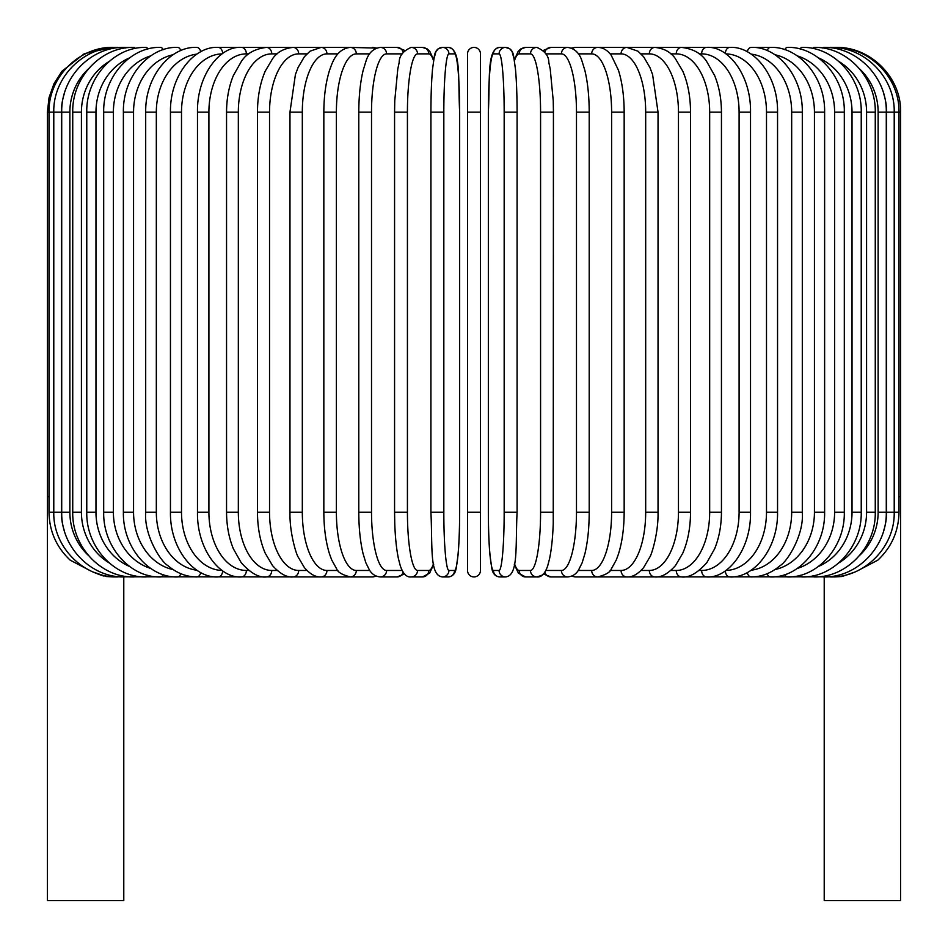 <?xml version="1.0" encoding="UTF-8"?>
<svg xmlns="http://www.w3.org/2000/svg" width="948" height="948" viewBox="0 0 948 948"><rect width="100%" height="100%" fill="white"/><g stroke="black" fill="none" stroke-linecap="round" stroke-linejoin="round"><path stroke-width="1.42" d="M467.53 570.459L467.53 53.87A6.47 6.47 0 0 1 474 47.4A6.47 6.47 0 0 1 480.47 53.87L480.47 570.459A6.47 6.47 0 0 1 474 576.929A6.47 6.47 0 0 1 467.53 570.459A6.47 6.47 0 0 0 474 576.929A6.47 6.47 0 0 0 480.47 570.459A6.47 6.47 0 0 1 474 576.929A6.47 6.47 0 0 1 467.53 570.459A6.47 6.47 0 0 0 474 576.929A6.47 6.47 0 0 0 480.47 570.459L480.47 512.193L467.53 512.193L467.53 570.459A6.47 6.47 0 0 0 474 576.929A6.47 6.47 0 0 0 480.47 570.459M64.203 94.065A58.266 57.378 90 0 0 61.383 112.137L47.4 112.137L47.4 496.657L49 496.657M123.785 576.929L123.785 900.6L47.4 900.6L47.4 496.657M97.727 573.955L103.533 575.993M106.259 576.514L94.03 572.343M89.645 570.376L70.188 560.161C56.394 547.174 49.332 531.176 49 512.193L61.383 512.193A58.266 57.378 90 0 0 64.203 530.264M480.47 53.87A6.47 6.47 0 0 0 474 47.4A6.47 6.47 0 0 0 467.53 53.87A6.47 6.47 0 0 1 474 47.4A6.47 6.47 0 0 1 480.47 53.87A6.47 6.47 0 0 0 474 47.4A6.47 6.47 0 0 0 467.53 53.87M899 496.657L900.6 496.657L900.6 900.6L824.215 900.6L824.215 576.929M883.797 530.264A58.266 57.378 -90 0 0 886.617 512.193L886.617 112.137L899 112.137L899 512.193C898.668 531.176 891.606 547.174 877.812 560.161L858.355 570.376M853.97 572.343L842.251 576.455M112.137 47.412L84.336 53.669L61.928 71.266L54 83.661L49.071 97.514L47.4 112.137M113.618 576.799L348.426 576.929A6.47 5.866 90 0 0 349.125 576.882M113.618 47.53L113.511 47.4C80.011 46.322 48.312 76.575 49 112.137L49 512.193M117.99 47.744A6.47 1.126 -90 0 0 117.635 47.4C83.602 46.499 52.91 77.452 53.787 112.137L53.787 512.193C52.91 546.878 83.602 577.83 117.635 576.929A6.47 1.126 90 0 0 117.99 576.585M61.383 112.137L61.383 512.193M61.715 112.137L69.868 112.137L69.868 512.193L61.715 512.193L61.715 112.137C60.873 77.333 91.15 46.476 124.461 47.4A6.47 1.671 -90 0 1 125.207 48.064M88.271 69.038A58.266 56.276 90 0 0 69.868 112.137M69.868 512.193A58.266 56.276 90 0 0 88.271 555.291M125.207 576.266A6.47 1.671 90 0 1 124.461 576.929C91.15 577.853 60.873 546.996 61.715 512.193M72.735 112.137L81.421 112.137L81.421 512.193L72.735 512.193L72.735 112.137C71.941 77.155 101.626 46.44 133.952 47.4L124.461 47.4M109.103 61.49A58.266 54.747 90 0 0 81.421 112.137M135.185 48.49A6.47 2.216 -90 0 0 133.952 47.4M81.421 512.193A58.266 54.747 90 0 0 109.103 562.839M135.185 575.839A6.47 2.216 90 0 1 133.952 576.929C101.626 577.889 71.941 547.174 72.735 512.193M86.766 112.137L95.973 112.137L95.973 512.193L86.766 512.193L86.766 112.137C86.007 76.918 114.981 46.393 146.039 47.4A6.47 2.737 -90 0 1 147.864 49.047M129.544 57.875A58.266 52.804 90 0 0 95.973 112.137M95.973 512.193A58.266 52.804 90 0 0 129.544 566.454M147.864 575.282A6.47 2.737 90 0 1 146.039 576.929C114.969 577.936 86.007 547.411 86.766 512.193M103.688 112.137L113.393 112.137L113.393 512.193L103.688 512.193L103.688 112.137C102.965 76.622 131.085 46.322 160.615 47.4A6.47 3.235 -90 0 1 163.103 49.746M150.708 55.885A58.266 50.457 90 0 0 113.393 112.137M113.393 512.193A58.266 50.457 90 0 0 150.708 568.445M163.103 574.583A6.47 3.235 90 0 1 160.615 576.929C131.085 578.007 102.965 547.695 103.688 512.193M123.382 112.137L133.561 112.137L133.561 512.193L123.382 512.193L123.382 112.137C122.707 76.278 149.82 46.227 177.572 47.4A6.47 3.709 -90 0 1 180.795 50.635M173.093 54.735A58.266 47.72 90 0 0 133.561 112.137M133.561 512.193A58.266 47.72 90 0 0 173.093 569.582M180.795 573.694A6.47 3.709 90 0 1 177.572 576.929C149.82 578.102 122.707 548.051 123.382 512.193M145.696 112.137L156.325 112.137L156.325 512.193L145.696 512.193L145.696 112.137C145.044 75.864 171.031 46.085 196.793 47.4A6.47 4.159 -90 0 1 200.739 51.808M196.864 54.119A58.266 44.627 90 0 0 156.325 112.137M156.325 512.193A58.266 44.627 90 0 0 196.864 570.21M200.739 572.521A6.47 4.159 90 0 1 196.793 576.929C186.365 576.917 176.672 573.102 167.725 565.494C160.816 561.654 143.847 535.004 145.696 512.193M170.45 112.137L181.506 112.137L181.506 512.193L170.45 512.193L170.45 112.137C169.822 75.354 194.565 45.907 218.123 47.4A6.47 4.574 -90 0 1 222.685 53.444M222.069 53.882A58.266 41.202 90 0 0 181.506 112.137M181.506 512.193A58.266 41.202 90 0 0 222.069 570.447M222.685 570.886A6.47 4.574 90 0 1 218.123 576.929C194.565 578.422 169.822 548.975 170.45 512.193M197.48 112.137L208.904 112.137L208.904 512.193L197.48 512.193L197.48 112.137C196.864 74.75 220.22 45.67 241.396 47.4L218.123 47.4M248.779 53.87L246.362 53.87A58.266 37.446 90 0 0 208.904 112.137M246.362 53.87A6.47 4.953 -90 0 0 241.396 47.4L266.447 47.4A6.47 5.297 -90 0 1 271.744 53.87A58.266 33.417 90 0 0 238.327 112.137L238.327 512.193L226.548 512.193L226.548 112.137L238.327 112.137M208.904 512.193A58.266 37.446 90 0 0 246.362 570.459L248.779 570.459M246.362 570.459A6.47 4.953 90 0 1 241.396 576.929C220.22 578.659 196.864 549.579 197.48 512.193M277.148 53.87L271.744 53.87M238.327 512.193A58.266 33.417 90 0 0 271.744 570.459L277.148 570.459M271.744 570.459A6.47 5.297 90 0 1 266.447 576.929C258.934 577.889 250.509 573.125 241.183 562.65L233.386 548.833C228.895 537.871 226.619 525.666 226.548 512.193M257.465 112.137L269.54 112.137L269.54 512.193L257.465 512.193L257.465 112.137C257.56 96.601 260.155 82.938 265.227 71.147L272.716 58.503C277.29 52.057 284.068 48.348 293.062 47.4L266.447 47.4C254.882 48.81 246.516 53.491 241.361 61.442L233.362 75.556C228.895 86.493 226.619 98.687 226.548 112.137M306.927 53.87L298.679 53.87A58.266 29.127 90 0 0 269.54 112.137M298.679 53.87A6.47 5.605 -90 0 0 293.062 47.4L321.064 47.4A6.47 5.866 -90 0 1 326.941 53.87A58.266 24.624 90 0 0 302.317 112.137L302.317 512.193L289.969 512.193L289.969 112.137L302.317 112.137M269.54 512.193A58.266 29.127 90 0 0 298.679 570.459L306.927 570.459M298.679 570.459A6.47 5.605 90 0 1 293.062 576.929C286.829 577.581 279.992 573.813 272.55 565.612L265.239 553.217C260.155 541.427 257.56 527.752 257.465 512.193M337.879 53.87L326.941 53.87M302.317 512.193A58.266 24.624 90 0 0 326.941 570.459L337.879 570.459M349.125 47.447A6.47 5.866 -90 0 0 348.426 47.4L321.064 47.4L310.103 51.156L304.379 56.75L298.087 67.498L295.409 74.56L289.969 112.137M326.941 570.459A6.47 5.866 90 0 1 321.064 576.929C315.625 577.285 310.067 574.168 304.379 567.579L298.217 557.104C296.641 555.386 289.448 533.06 289.969 512.193M323.837 112.137L336.386 112.137L336.386 512.193L323.837 512.193L323.837 112.137C323.908 96.021 325.839 81.99 329.62 70.057L331.764 64.263C333.886 59.203 338.543 48.632 350.239 47.4A6.47 6.079 -90 0 1 356.318 53.87A58.266 19.932 90 0 0 336.386 112.137M369.744 53.87L356.318 53.87M336.386 512.193A58.266 19.932 90 0 0 356.318 570.459L369.744 570.459M375.716 48.467A6.47 6.079 -90 0 0 372.374 47.4L376.617 48.087L350.239 47.4M375.716 575.863A6.47 6.079 90 0 1 372.374 576.929L376.617 576.242M356.318 570.459A6.47 6.079 90 0 1 350.239 576.929L349.385 576.905M358.794 112.137L371.521 112.137L371.521 512.193L358.794 512.193L358.794 112.137C358.842 96.21 360.287 82.334 363.108 70.508L365.881 61.478C368.369 53.135 373.192 48.443 380.338 47.4A6.47 6.257 -90 0 1 386.594 53.87A58.266 15.073 90 0 0 371.521 112.137M402.225 53.87L386.594 53.87M371.521 512.193A58.266 15.073 90 0 0 386.594 570.459L402.225 570.459M403.161 52.27A6.47 6.257 -90 0 0 397.094 47.4L380.338 47.4M403.161 572.059A6.47 6.257 90 0 1 397.094 576.929L404.63 573.943M386.594 570.459A6.47 6.257 90 0 1 380.338 576.929L397.094 576.929M394.676 112.137L407.427 112.137L407.427 512.193L394.569 512.193L394.569 112.137L394.759 100.713L397.793 68.943L399.179 62.461C399.167 55.92 403.161 50.908 411.159 47.4A6.47 6.375 -90 0 1 417.535 53.87A58.266 10.12 90 0 0 407.427 112.137M433.52 60.684A58.266 10.12 90 0 0 428.78 53.87L417.535 53.87M407.427 512.193A58.266 10.12 90 0 0 417.535 570.459L428.78 570.459A58.266 10.12 90 0 0 433.52 563.645M428.78 53.87A6.47 6.375 -90 0 0 422.405 47.4L411.159 47.4M428.78 570.459A6.47 6.375 90 0 1 422.405 576.929L429.562 573.22L433.663 564.51M417.535 570.459A6.47 6.375 90 0 1 411.159 576.929L422.405 576.929M443.83 512.193A58.266 5.084 90 0 0 448.914 570.459A6.47 6.446 90 0 1 442.467 576.929C429.337 575.72 432.644 547.043 430.913 512.193L430.913 112.137L443.83 112.137L443.83 512.193L430.913 512.193L430.937 112.137C430.937 95.345 431.47 81.03 432.525 69.18L434.338 56.264C435.191 50.742 437.905 47.779 442.467 47.4A6.47 6.446 -90 0 1 448.914 53.87A58.266 5.084 90 0 0 443.83 112.137M448.914 570.459L454.554 570.459A58.266 5.084 90 0 0 459.626 512.193L459.626 112.137A58.266 5.084 90 0 0 454.554 53.87L448.914 53.87M454.554 53.87A6.47 6.446 -90 0 0 448.108 47.4L442.467 47.4L438.237 48.822L435.962 51.524L433.663 59.819L429.894 51.524L427.311 48.976L422.405 47.4M454.554 570.459A6.47 6.446 90 0 1 448.108 576.929C452.67 576.55 455.372 573.587 456.225 568.065L458.038 555.137C459.093 543.299 459.638 528.984 459.65 512.193L459.65 112.137C457.92 77.286 461.226 48.609 448.108 47.4M467.53 112.137L480.47 112.137M504.17 112.137L517.087 112.137L517.087 512.193L504.17 512.193L504.17 112.137A58.266 5.084 -90 0 0 499.086 53.87L493.446 53.87A58.266 5.084 -90 0 0 488.374 112.137L488.374 512.193A58.266 5.084 -90 0 0 493.446 570.459L499.086 570.459A58.266 5.084 -90 0 0 504.17 512.193M499.086 570.459A6.47 6.446 -90 0 0 505.533 576.929C518.663 575.72 515.356 547.043 517.087 512.193L517.087 112.137C517.063 95.345 516.53 81.03 515.475 69.18L513.662 56.264C512.809 50.742 510.095 47.779 505.533 47.4A6.47 6.446 90 0 0 499.086 53.87M514.48 563.645A58.266 10.12 -90 0 0 519.22 570.459L530.465 570.459A58.266 10.12 -90 0 0 540.573 512.193L540.573 112.137L553.431 112.137L553.241 100.713L550.207 68.943L548.821 62.461C548.833 55.92 544.839 50.908 536.841 47.4A6.47 6.375 90 0 0 530.465 53.87L519.22 53.87A6.47 6.375 90 0 1 525.595 47.4L520.689 48.976L518.106 51.524L514.337 59.819L512.038 51.524L509.763 48.822L505.533 47.4L499.892 47.4A6.47 6.446 90 0 0 493.446 53.87M499.892 47.4C486.774 48.609 490.08 77.286 488.35 112.137L488.35 512.193C488.362 528.984 488.907 543.299 489.962 555.137L491.775 568.065C492.628 573.587 495.33 576.55 499.892 576.929A6.47 6.446 -90 0 1 493.446 570.459M540.573 112.137A58.266 10.12 -90 0 0 530.465 53.87M519.22 53.87A58.266 10.12 -90 0 0 514.48 60.684M553.324 512.193L540.573 512.193M514.337 564.51L518.438 573.22L525.595 576.929A6.47 6.375 -90 0 1 519.22 570.459M525.595 576.929L536.841 576.929A6.47 6.375 -90 0 1 530.465 570.459M545.775 570.459L561.406 570.459A58.266 15.073 -90 0 0 576.479 512.193L576.479 112.137L589.206 112.137C589.158 96.21 587.713 82.334 584.892 70.508L582.119 61.478C579.631 53.135 574.808 48.443 567.662 47.4A6.47 6.257 90 0 0 561.406 53.87L545.775 53.87M576.479 112.137A58.266 15.073 -90 0 0 561.406 53.87M589.206 112.137L589.206 512.193L576.479 512.193M567.662 47.4L550.907 47.4A6.47 6.257 90 0 0 544.839 52.27M553.431 112.137L553.241 523.533C552.743 537.54 551.523 549.212 549.591 558.562L547.837 565.34C545.159 573.611 541.486 577.486 536.841 576.929L541.746 575.353L543.37 573.943L550.907 576.929A6.47 6.257 -90 0 1 544.839 572.059M550.907 576.929L567.662 576.929A6.47 6.257 -90 0 1 561.406 570.459M578.256 570.459L591.682 570.459A58.266 19.932 -90 0 0 611.614 512.193L611.614 112.137L624.163 112.137C624.092 96.021 622.161 81.99 618.38 70.057L611.223 55.257C607.384 50.114 602.892 47.495 597.761 47.4A6.47 6.079 90 0 0 591.682 53.87L578.256 53.87M611.614 112.137A58.266 19.932 -90 0 0 591.682 53.87M624.163 112.137L624.163 512.193L611.614 512.193M597.761 47.4L575.626 47.4A6.47 6.079 90 0 0 572.284 48.467M571.383 576.242L575.626 576.929A6.47 6.079 -90 0 1 572.284 575.863M575.626 576.929L597.761 576.929A6.47 6.079 -90 0 1 591.682 570.459M610.121 570.459L621.059 570.459A58.266 24.624 -90 0 0 645.683 512.193L645.683 112.137L658.03 112.137L652.591 74.56L649.913 67.498L643.621 56.75L637.897 51.156L626.936 47.4A6.47 5.866 90 0 0 621.059 53.87L610.121 53.87M645.683 112.137A58.266 24.624 -90 0 0 621.059 53.87M658.03 112.137L658.03 512.193L645.683 512.193M641.073 570.459L649.321 570.459A58.266 29.127 -90 0 0 678.46 512.193L678.46 112.137L690.535 112.137C690.44 96.601 687.845 82.938 682.773 71.147L675.284 58.503C670.71 52.057 663.932 48.348 654.938 47.4L599.574 47.4A6.47 5.866 90 0 0 598.875 47.447M624.163 512.193C624.092 528.202 622.184 542.161 618.452 554.07L616.307 559.901L611.27 569.001C610.275 572.189 605.772 574.832 597.761 576.929L599.574 576.929A6.47 5.866 -90 0 1 598.875 576.882M834.382 576.799L626.936 576.929A6.47 5.866 -90 0 1 621.059 570.459M670.852 570.459L676.256 570.459A58.266 33.417 -90 0 0 709.673 512.193L709.673 112.137L721.452 112.137C721.381 98.687 719.105 86.493 714.638 75.556L706.639 61.442C701.484 53.491 693.118 48.81 681.553 47.4L654.938 47.4A6.47 5.605 90 0 0 649.321 53.87L641.073 53.87M678.46 112.137A58.266 29.127 -90 0 0 649.321 53.87M690.535 112.137L690.535 512.193L678.46 512.193M690.535 512.193C690.44 527.752 687.845 541.427 682.761 553.217L675.45 565.612C668.008 573.813 661.171 577.581 654.938 576.929A6.47 5.605 -90 0 1 649.321 570.459M699.221 570.459L701.639 570.459A58.266 37.446 -90 0 0 739.096 512.193L739.096 112.137L750.52 112.137C751.136 74.75 727.78 45.67 706.604 47.4L681.553 47.4A6.47 5.297 90 0 0 676.256 53.87L670.852 53.87M709.673 112.137A58.266 33.417 -90 0 0 676.256 53.87M721.452 112.137L721.452 512.193L709.673 512.193M721.452 512.193C721.381 525.666 719.105 537.871 714.614 548.833L706.817 562.65C697.491 573.125 689.066 577.889 681.553 576.929A6.47 5.297 -90 0 1 676.256 570.459M725.931 570.447A58.266 41.202 -90 0 0 766.494 512.193L766.494 112.137L777.55 112.137C778.178 75.354 753.435 45.907 729.877 47.4L706.604 47.4A6.47 4.953 90 0 0 701.639 53.87L699.221 53.87M739.096 112.137A58.266 37.446 -90 0 0 701.639 53.87M750.52 112.137L750.52 512.193L739.096 512.193M750.52 512.193C751.136 549.579 727.78 578.659 706.604 576.929A6.47 4.953 -90 0 1 701.639 570.459M729.877 47.4A6.47 4.574 90 0 0 725.315 53.444M766.494 112.137A58.266 41.202 -90 0 0 725.931 53.882M777.55 112.137L777.55 512.193L766.494 512.193M777.55 512.193C778.178 548.975 753.435 578.422 729.877 576.929A6.47 4.574 -90 0 1 725.315 570.886M751.136 570.21A58.266 44.627 -90 0 0 791.675 512.193L791.675 112.137L802.304 112.137C802.956 75.864 776.969 46.085 751.207 47.4A6.47 4.159 90 0 0 747.261 51.808M791.675 112.137A58.266 44.627 -90 0 0 751.136 54.119M802.304 112.137L802.304 512.193L791.675 512.193M802.304 512.193C804.153 535.004 787.184 561.654 780.275 565.494C771.328 573.102 761.635 576.917 751.207 576.929A6.47 4.159 -90 0 1 747.261 572.521M774.907 569.582A58.266 47.72 -90 0 0 814.439 512.193L814.439 112.137L824.618 112.137C825.293 76.278 798.18 46.227 770.428 47.4A6.47 3.709 90 0 0 767.205 50.635M814.439 112.137A58.266 47.72 -90 0 0 774.907 54.735M824.618 112.137L824.618 512.193L814.439 512.193M824.618 512.193C825.293 548.051 798.18 578.102 770.428 576.929A6.47 3.709 -90 0 1 767.205 573.694M797.292 568.445A58.266 50.457 -90 0 0 834.607 512.193L834.607 112.137L844.312 112.137C845.035 76.622 816.915 46.322 787.385 47.4A6.47 3.235 90 0 0 784.897 49.746M834.607 112.137A58.266 50.457 -90 0 0 797.292 55.885M844.312 112.137L844.312 512.193L834.607 512.193M844.312 512.193C845.035 547.695 816.915 578.007 787.385 576.929A6.47 3.235 -90 0 1 784.897 574.583M818.456 566.454A58.266 52.804 -90 0 0 852.027 512.193L852.027 112.137L861.234 112.137C861.993 76.918 833.019 46.393 801.961 47.4A6.47 2.737 90 0 0 800.136 49.047M852.027 112.137A58.266 52.804 -90 0 0 818.456 57.875M861.234 112.137L861.234 512.193L852.027 512.193M861.234 512.193C861.993 547.411 833.031 577.936 801.961 576.929A6.47 2.737 -90 0 1 800.136 575.282M838.897 562.839A58.266 54.747 -90 0 0 866.579 512.193L866.579 112.137L875.265 112.137C876.059 77.155 846.374 46.44 814.048 47.4A6.47 2.216 90 0 0 812.815 48.49M866.579 112.137A58.266 54.747 -90 0 0 838.897 61.49M875.265 112.137L875.265 512.193L866.579 512.193M875.265 512.193C876.059 547.174 846.374 577.889 814.048 576.929A6.47 2.216 -90 0 1 812.815 575.839M859.729 555.291A58.266 56.276 -90 0 0 878.132 512.193L878.132 112.137L886.285 112.137C887.127 77.333 856.85 46.476 823.539 47.4A6.47 1.671 90 0 0 822.793 48.064M878.132 112.137A58.266 56.276 -90 0 0 859.729 69.038M886.285 112.137L886.285 512.193L878.132 512.193M886.285 512.193C887.127 546.996 856.85 577.853 823.539 576.929A6.47 1.671 -90 0 1 822.793 576.266M899 512.193L894.213 512.193L894.213 112.137C895.09 77.452 864.398 46.499 830.365 47.4A6.47 1.126 90 0 0 830.01 47.744M886.617 112.137A58.266 57.378 -90 0 0 883.797 94.065M830.01 576.585A6.47 1.126 -90 0 0 830.365 576.929C864.398 577.83 895.09 546.878 894.213 512.193L886.617 512.193M835.863 47.4L835.863 47.412C870.465 46.511 901.489 77.546 900.6 112.137L900.6 496.657M900.6 112.137L899 112.137C899.688 76.575 867.989 46.322 834.489 47.4L834.382 47.53M106.401 576.538L113.511 576.929M323.837 512.193C323.908 528.202 325.816 542.161 329.549 554.07L331.693 559.901L336.73 569.001C337.725 572.189 342.228 574.832 350.239 576.929L372.374 576.929M397.094 47.4L404.63 50.386M380.338 576.929C375.586 576.526 371.96 574.227 369.447 570.021L365.857 562.792L363.084 553.715C360.276 541.901 358.842 528.06 358.794 512.193M411.159 576.929C406.514 577.486 402.841 573.611 400.163 565.34L398.409 558.562C396.477 549.212 395.257 537.54 394.759 523.533L394.569 512.193M459.65 512.193C459.638 528.984 459.093 543.299 458.038 555.137L456.225 568.065C455.372 573.587 452.67 576.55 448.108 576.929L442.467 576.929M505.533 576.929L499.892 576.929C495.33 576.55 492.628 573.587 491.775 568.065L489.962 555.137C488.907 543.299 488.362 528.984 488.35 512.193M525.595 47.4L536.841 47.4M550.907 47.4L543.37 50.386M567.662 576.929C572.414 576.526 576.04 574.227 578.553 570.021L582.143 562.792L584.916 553.715C587.724 541.901 589.158 528.06 589.206 512.193M575.626 47.4L571.383 48.087L575.626 47.4M599.574 47.4L598.615 47.424L599.574 47.4M658.03 512.193C658.552 533.06 651.359 555.386 649.783 557.104L643.621 567.579C637.933 574.168 632.375 577.285 626.936 576.929L598.615 576.905M751.207 47.4L770.428 47.4M834.489 576.929L841.599 576.538"/></g></svg>
